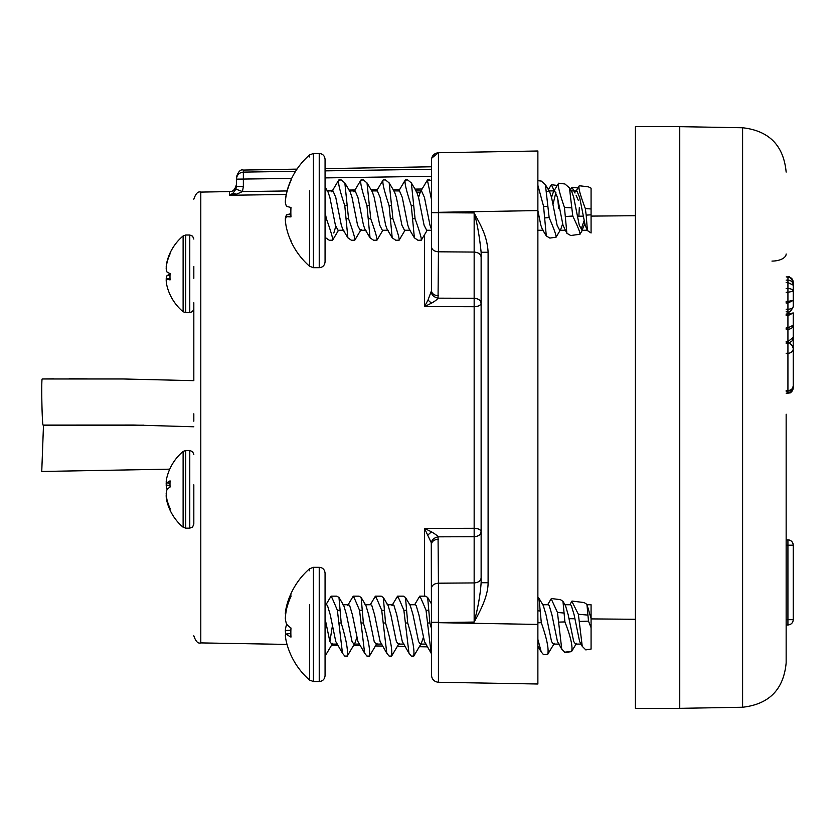 <?xml version="1.0" encoding="UTF-8"?>
<svg xmlns="http://www.w3.org/2000/svg" width="835" height="835" viewBox="0 0 835 835"><rect width="100%" height="100%" fill="white"/><g stroke="black" fill="none" stroke-linecap="round" stroke-linejoin="round"><path stroke-width="1.25" d="M786.153 414.223L786.153 662.917L786.153 420.777L786.153 539.869L787.927 539.869A5.323 5.323 0 0 1 793.25 545.192L787.927 545.192L787.927 539.869L786.153 539.869L787.927 539.869C791.048 540.088 792.822 541.863 793.25 545.192L793.25 619.674C793 622.827 791.225 624.601 787.927 624.997L787.927 619.674L786.153 619.674M568.938 618.704L574.856 618.756M591.076 618.902L635.414 619.288M577.319 216.223L583.206 216.171M591.076 216.098L635.414 215.712M679.753 417.5L679.753 708.341L635.414 708.341L635.414 126.659L679.753 126.659L679.753 708.341L742.597 707.245L742.597 127.755L679.753 126.659L679.753 417.5M786.153 390.519L787.927 390.519A5.323 4.603 0 0 0 793.25 385.906L793.25 387.858C790.265 395.623 789.597 391.907 787.927 393.17L787.927 392.899C791.163 392.596 792.926 390.905 793.25 387.847L793.25 387.858C792.926 391.072 791.163 392.847 787.927 393.16L786.153 393.16L787.927 392.899L787.927 353.278L786.153 353.278M786.215 276.907L787.927 276.907C791.163 277.22 792.926 278.994 793.25 282.22C792.926 279.161 791.163 277.481 787.927 277.178L786.486 276.917M786.153 309.211L787.927 309.211L787.927 301.435L793.25 300.37L787.927 303.074L786.153 303.074L786.153 301.435L787.927 301.435L787.927 292.292L793.25 291.217L793.25 294.64M786.153 311.81L787.927 311.81L787.927 314.012L786.153 314.012L786.153 315.651L787.927 315.651L787.927 327.904L786.153 327.904L786.153 329.23L787.927 329.23L787.927 341.567L793.25 337.434L793.177 347.809M786.153 282.512L787.927 282.512L793.25 285.173L793.25 282.209C787.896 272.398 787.927 278.786 788 276.907L787.927 280.122A5.323 5.052 0 0 1 793.25 285.173L793.25 291.217A5.323 2.662 0 0 0 787.927 288.555L787.927 280.122L786.153 280.122M787.927 314.012L793.25 312.937L787.927 315.651L787.927 314.012M787.927 327.904L793.25 325.191A5.323 4.039 180 0 1 787.927 329.23L787.927 327.904M193.824 484.811L193.824 524.109L192.614 527L189.775 528.158L189.775 450.483L192.614 451.651L193.824 454.543M537.876 238.257L537.876 417.5M193.824 426.779L133.882 425.036L43.055 425.078A23.056 0.751 -91.1 0 1 42.188 413.565A23.056 0.751 -91.1 0 1 41.75 390.509A23.056 0.751 -91.1 0 1 42.178 378.975L122.682 378.965L193.824 380.656L193.824 302.708M193.824 278.326L193.824 266.407M193.824 413.795L193.824 421.205M481.127 580.064L481.127 577.924C480.72 580.92 478.392 582.6 474.155 582.934L474.155 528.284C478.278 528.471 480.595 529.62 481.127 531.697C480.72 534.703 478.392 536.373 474.155 536.717L438.051 536.832C437.78 535.966 435.578 534.296 431.465 531.822L424.493 528.419L474.155 528.284L474.155 306.716L424.493 306.581L431.465 303.178C434.931 301.226 437.123 299.556 438.051 298.168L474.155 298.283C478.392 298.627 480.72 300.297 481.127 303.303C480.595 305.38 478.278 306.518 474.155 306.716L474.155 212.946C478.33 221.494 487.16 233.998 488.099 252.264L488.099 582.736C488.141 596.941 479.06 613.067 474.155 622.054L474.155 582.934L438.438 583.195L438.438 622.315L431.465 622.315L431.465 675.171C431.904 679.398 434.221 681.757 438.438 682.268L537.876 684.001L537.876 624.423L438.438 622.68L438.438 682.268L474.155 682.884L438.438 682.268M431.465 596.409L431.465 674.022M431.465 175.12L431.465 290.768L428 300.068L424.493 306.581L424.493 234.76M537.876 150.999L438.438 152.732L537.876 150.999L537.876 624.423M431.664 158.18L438.438 152.732L438.438 212.32L537.876 210.577L540.829 225.21L542.332 229.343L546.299 235.961L549.847 238.079L556.058 237.213M490.124 151.834L488.36 151.866M420.047 192.509L417.03 192.551M286.228 194.451L229.416 195.275L236.388 194.231L242.453 191.591L287.052 190.954M431.465 227.141L431.465 246.054M421.299 240.177L417.959 240.271L414.379 237.818L411.279 205.65C406.144 190.255 404.171 181.686 405.361 179.942L407.71 179.942L411.352 182.928L416.655 191.81L418.544 197.415L424.086 225.21L426.675 230.272L431.465 230.272L431.465 246.795C431.904 249.78 434.221 251.45 438.438 251.805L438.438 212.685L474.155 212.946C477.119 222.809 479.447 235.919 481.127 252.264L481.127 582.736C480.313 594.791 477.985 607.89 474.155 622.054L431.465 622.68M488.099 582.736L481.127 582.736M431.465 160.978L431.465 159.829C431.904 155.602 434.221 153.243 438.438 152.732C434.221 153.243 431.904 155.602 431.465 159.829L431.465 212.685L438.438 212.685L431.465 212.32M235.929 189.117L242.453 191.591L243.361 186.549L236.388 186.549L235.929 189.117L232.923 193.302L229.416 195.275L229.416 191.591C232.819 191.914 235.146 189.555 236.388 184.504M327.111 190.37L332.664 190.296M349.082 190.056L355.021 189.973M371.064 189.743L377.389 189.649M393.045 189.42L399.746 189.326M415.016 189.107L422.113 189.002M424.493 596.169L424.493 528.419L431.277 542.719L431.465 622.315M438.438 539.212C434.221 539.577 431.904 541.247 431.465 544.232L431.465 588.205C431.904 585.22 434.221 583.55 438.438 583.195L438.051 536.832C434.106 537.803 431.841 539.765 431.277 542.719M431.465 173.951L431.465 167.324M481.127 257.076C480.72 254.08 478.392 252.41 474.155 252.066L438.438 251.805L438.051 298.168C434.106 297.197 431.841 295.235 431.277 292.281M433.803 154.569L433.229 155.153L433.803 154.569M433.24 679.867L433.793 680.421L433.24 679.867M438.438 295.788C434.221 295.423 431.904 293.753 431.465 290.768M236.388 194.231L232.923 193.302M291.645 178.419L236.388 179.149C236.388 176.498 236.388 176.498 236.388 179.149L236.388 186.581M431.465 176.289L325.065 177.907M428 534.932L431.465 531.822M236.388 179.149C236.827 174.964 239.144 172.615 243.361 172.114L243.361 170.069C240.605 169.14 238.288 171.499 236.388 177.166M431.465 169.254L325.065 170.872M295.569 171.321L243.361 172.114L243.361 186.549M170.048 294.661A49.265 5.96 -30.2 0 0 170.058 294.703A49.265 5.96 -30.2 0 0 170.079 294.734A49.453 48.701 -37 0 1 166.969 285.852A49.401 42.324 -11.7 0 1 166.175 280.591A49.401 12.285 -6.2 0 1 166.969 278.973A49.453 6.868 -6.1 0 0 170.079 279.902A49.265 42.241 -76.4 0 1 169.985 276.74A49.265 42.241 -76.4 0 1 170.079 273.556A49.453 6.868 -173.9 0 1 166.969 271.98A49.401 24.956 -173 0 1 166.175 268.776A49.401 47.574 -157.2 0 1 166.969 262.837A49.453 48.701 -37 0 1 170.079 253.871A49.265 5.96 -149.8 0 1 170.058 253.005A49.265 5.96 -149.8 0 1 170.079 252.974A49.453 48.701 -143 0 0 166.969 261.856A49.401 42.324 -168.3 0 0 166.175 267.116A49.401 12.285 -173.8 0 0 166.28 267.461M170.058 253.005A49.474 49.474 0 0 1 183.115 235.961L183.115 311.737L185.714 312.687L189.775 312.687L192.614 311.528L193.824 308.637M170.048 274.151A49.453 6.868 -6.1 0 0 166.969 275.727A49.401 24.956 -7 0 0 166.175 278.921A49.401 47.574 -22.8 0 0 166.28 280.236M169.557 278.692L166.175 278.921M169.996 275.414L166.969 275.727M170.016 278.639L166.969 278.973M166.269 483.976A49.401 19.831 -173.4 0 1 166.175 483.496A49.401 45.81 -163.8 0 1 166.29 482.202M166.269 496.481A49.401 44.954 -14.6 0 1 166.175 495.426A49.401 17.765 -6.4 0 1 166.29 494.904M166.269 494.675A49.401 19.831 -6.6 0 0 166.175 495.155A49.401 45.81 -16.2 0 0 166.186 495.343M166.269 482.171A49.401 44.954 -165.4 0 0 166.175 483.225A49.401 17.765 -173.6 0 0 166.186 483.308M169.985 510.018A49.474 49.474 0 0 0 183.115 527.209L185.714 528.158L185.714 450.483L183.115 451.432L183.115 527.209L185.714 528.158L189.775 528.158M166.436 496.251A49.401 6.346 -6.1 0 0 166.175 496.637A49.401 38.932 -9.8 0 0 166.969 501.459A49.453 47.491 -22 0 0 167.313 502.753A49.453 47.491 -22 0 0 170.079 510.081A49.265 11.095 -30.9 0 1 169.985 509.298A49.265 11.095 -30.9 0 1 170.079 508.411A49.453 47.491 -158 0 1 166.969 499.622A49.401 48.722 -39.1 0 1 166.175 493.527A49.401 29.966 -7.6 0 1 166.969 489.707A49.453 12.796 -6.2 0 1 170.079 487.045A49.265 41.197 -114.3 0 1 170.079 480.866A49.453 12.796 -173.8 0 0 166.969 482.891A49.401 6.346 -173.9 0 1 166.175 482.014A49.401 38.932 -170.2 0 1 166.969 477.182A49.453 47.491 -158 0 1 167.313 475.898A49.474 49.474 0 0 1 183.115 451.432M166.436 482.4A49.401 48.722 -140.9 0 0 166.175 485.114A49.401 29.966 -172.4 0 0 166.969 488.934A49.453 12.796 -173.8 0 0 167.313 489.32M193.824 522.908L193.824 518.18M169.985 483.214L166.969 482.891M167.626 488.997L166.969 488.934M170.006 485.333L166.175 485.114M309.576 604.738L309.576 680.076A73.887 73.887 0 0 1 286.833 643.702A73.845 70.777 -21.5 0 1 286.468 642.261A73.793 57.834 -9.7 0 1 285.32 635.205A73.793 8.945 -6 0 1 286.468 633.984A73.845 19.622 -6.2 0 0 290.977 637.084A73.532 61.362 -65.2 0 1 290.977 627.983A73.845 19.622 -173.8 0 1 286.468 623.975A73.793 45.173 -172.4 0 1 285.32 618.307A73.793 72.843 -139.2 0 1 286.468 609.331A73.845 70.777 -21.5 0 1 290.977 596.388A73.532 17.013 -149.1 0 1 290.851 595.052A73.532 17.013 -149.1 0 1 290.977 593.862A73.845 70.777 -158.5 0 0 286.833 605.114A73.845 70.777 -158.5 0 0 286.468 606.565A73.793 57.834 -170.3 0 0 285.32 613.621A73.793 8.945 -174 0 0 285.706 614.163M309.576 570.764L309.576 568.739L313.407 567.309L313.407 681.517L309.576 680.076L309.576 644.088M286.833 624.413A73.845 19.622 -6.2 0 0 286.468 624.851A73.793 45.173 -7.6 0 0 285.32 630.519A73.793 72.843 -40.8 0 0 285.706 634.652M313.407 567.309L319.231 567.309C322.738 567.623 324.679 569.564 325.065 573.134L325.065 675.692L325.065 656.164L332.695 643.284M553.887 644.098L547.77 654.212C548.981 649.004 546.831 638.504 541.299 622.691L539.013 598.361L537.876 597.15M541.299 622.691L537.938 622.806L537.876 616.898M562.967 601.367L565.462 605.542L568.176 614.717L573.718 641.541L575.545 644.098L576.547 643.284L571.651 651.373C572.894 646.447 570.649 636.625 564.919 621.918L562.967 601.367L560.452 599.655L551.351 598.538L547.645 604.728M551.737 600.01L557.456 612.472L561.757 649.15L565.044 652.448L571.568 651.655M586.629 604.728L591.076 604.728L591.076 627.669L588.498 621.136L586.942 604.394L584.166 602.567L572.006 601.075L569.814 604.728M572.424 602.463L578.363 614.268L582.245 646.342L585.826 649.901L591.076 649.066L585.356 649.745M591.076 627.669L591.076 649.066M537.876 639.349L541.237 651.937L543.564 654.713L547.666 654.588M409.286 604.728L415.183 604.728L416.133 605.438L418.899 614.717L424.441 641.541L431.131 653.189L426.038 610.281C420.934 598.09 418.961 593.883 420.141 597.662M431.465 603.893L427.656 597.474L425.558 596.169L419.734 596.169L414.64 604.728M392.471 604.728L397.564 596.169L403.389 596.169L405.486 597.474L407.71 622.993C412.803 639.735 414.776 650.768 413.628 656.08L411.279 656.08L408.962 653.189L403.869 610.281C398.765 598.09 396.792 593.883 397.971 597.662M370.302 604.728L375.395 596.169L381.219 596.169L383.317 597.474L385.54 622.993C390.634 639.735 392.607 650.768 391.458 656.08L389.11 656.08L386.793 653.189L381.699 610.281C376.595 598.09 374.623 593.883 375.802 597.662M348.132 604.728L353.226 596.169L359.06 596.169L361.148 597.474L363.371 622.993C368.465 639.735 370.448 650.768 369.3 656.08L366.951 656.08L364.634 653.189L359.541 610.281C354.426 598.09 352.454 593.883 353.633 597.662M325.963 604.728L331.067 596.169L336.891 596.169L338.979 597.474L341.202 622.993C346.295 639.735 348.279 650.768 347.13 656.08L344.782 656.08L342.465 653.189L337.371 610.281C332.257 598.09 330.295 593.883 331.464 597.662M582.245 646.342L579.626 641.541L574.083 614.717L571.307 605.438L570.368 604.728L564.46 604.728M561.757 649.15L557.456 641.541L551.914 614.717L549.138 605.438L548.198 604.728L542.291 604.728M408.962 653.189L402.282 641.541L396.74 614.717L393.963 605.438L393.024 604.728L391.928 605.625M391.364 656.508L389.11 656.08L386.793 653.189L380.113 641.541L374.571 614.717L371.794 605.438L370.855 604.728L364.947 604.728M377.034 643.284L369.195 656.508L366.951 656.08L364.634 653.189L357.944 641.541L352.401 614.717L349.625 605.438L348.686 604.728L347.59 605.625M347.13 656.08L344.782 656.08L342.465 653.189L335.774 641.541L330.232 614.717L327.456 605.438L326.516 604.728L325.065 605.281M591.076 618.547L586.942 604.394M554.377 643.284L553.375 644.098L551.549 641.541L546.006 614.717L543.293 605.542L539.013 598.361M423.314 637.606L421.31 643.378L420.37 644.098L418.544 641.541L413.001 614.717L410.288 605.542L405.486 597.474M404.975 646.467L397.377 646.342L391.375 656.487L399.203 643.284L398.201 644.098L396.374 641.541L390.832 614.717L388.118 605.542L383.317 597.474M381.939 644.098L376.032 644.098L374.205 641.541L368.663 614.717L365.949 605.542L361.148 597.474M356.816 637.606L354.865 643.284L347.026 656.508M359.77 644.098L353.863 644.098L352.036 641.541L346.494 614.717L343.78 605.542L338.979 597.474M337.601 644.098L331.693 644.098L329.867 641.541L325.065 618.547L325.065 656.028M329.888 641.614L332.361 626.104M411.279 656.08L413.534 656.508L421.372 643.284M427.656 597.474L429.879 622.993L431.465 628.494M325.065 606.325L325.065 618.547M290.883 630.206L285.32 630.519M287.177 624.789L286.468 624.851M290.851 633.514L286.468 633.984M287.188 606.596L286.468 606.565M290.862 207.435A73.532 63.596 -95.2 0 0 290.851 209A73.532 63.596 -95.2 0 0 290.862 210.587M309.576 190.818L309.576 266.261L313.407 267.691L319.231 267.691C322.738 267.377 324.679 265.436 325.065 261.866L325.065 236.493L325.713 237.808L325.065 236.722M290.977 240.689A73.532 3.319 -30 0 0 290.862 241.085A73.532 3.319 -30 0 0 290.977 241.179A73.845 73.344 -63.6 0 1 286.468 227.924A73.793 66.247 -13.7 0 1 285.32 219.803A73.793 24.507 -6.4 0 1 286.468 216.662A73.845 3.831 -6 0 0 290.977 216.891A73.532 63.596 -84.8 0 1 290.851 212.173A73.532 63.596 -84.8 0 1 290.977 207.456A73.845 3.831 -174 0 1 286.468 206.287A73.793 31.584 -173.4 0 1 285.32 202.289A73.793 69.169 -162.5 0 1 286.468 193.793A73.845 73.344 -63.6 0 1 290.977 180.485A73.532 3.319 -150 0 1 290.862 180.089A73.887 73.887 0 0 1 309.576 154.924L309.576 156.949M290.862 213.739A73.845 3.831 -6 0 0 286.468 214.887A73.793 31.584 -6.6 0 0 285.32 218.885A73.793 69.169 -17.5 0 0 285.372 219.563M325.065 204.314L325.065 186.957L325.065 212.299L326.401 218.77L325.065 218.77L325.065 213.259L325.065 261.866M541.299 181.08L537.938 180.673L541.299 181.08L545.401 184.692L549.66 191.81L551.549 197.415L557.091 225.21L559.68 230.272L565.587 230.272M579.594 234.374C580.878 234.322 578.603 228.216 572.768 216.035L569.46 187.885L564.919 183.982L558.625 183.209L553.417 191.831L551.549 197.425M591.076 214.814L591.076 188.178L588.372 186.842L579.333 185.735L575.586 191.831L576.849 190.933L579.626 197.415L585.168 225.21L587.422 230.596L591.076 232.986L591.076 214.814L586.18 215.138L587.422 230.596M588.498 186.873L579.302 185.746C578.091 187.197 580.106 194.826 585.356 208.625L586.18 215.138M564.919 183.982L558.625 183.209C557.436 184.712 559.377 192.802 564.45 207.456L566.871 233.289L570.722 235.512L579.97 234.27M553 204.335L555.891 192.415M537.876 185.328L543.564 206.297L546.299 235.961M431.465 199.45L427.384 180.109L431.465 180.61M405.215 180.109L407.71 179.942M399.13 240.177L395.8 240.271L392.21 237.818L389.11 205.65C383.975 190.255 382.002 181.686 383.192 179.942L383.046 180.109M376.971 240.177L373.631 240.271L370.041 237.818L366.951 205.65C361.816 190.255 359.833 181.686 361.023 179.942L363.371 179.942L367.014 182.928L370.74 218.77C375.875 233.215 377.848 240.365 376.668 240.209M360.877 180.109L363.371 179.942M354.802 240.177L351.462 240.271L347.882 237.818L344.782 205.65C339.647 190.255 337.664 181.686 338.853 179.942L341.202 179.942L344.845 182.928L348.571 218.77C353.706 233.215 355.679 240.365 354.499 240.209M347.882 237.818L342.82 229.343L341.317 225.21L335.774 197.415L332.998 190.933L331.735 191.831L338.718 180.109L341.202 179.942M332.633 240.177L329.293 240.271L325.713 237.808M566.871 233.289L562.999 225.21L557.456 197.415L554.68 190.933L553.417 191.831M431.465 229.312L429.983 225.21L424.441 197.415L421.498 190.902L420.402 191.831L418.544 197.425M414.379 237.818L409.317 229.343L407.814 225.21L402.282 197.415L399.506 190.933L393.421 190.902M392.21 237.818L387.158 229.343L385.655 225.21L380.113 197.415L377.336 190.933L371.251 190.902M370.041 237.818L364.989 229.343L363.486 225.21L357.944 197.415L355.167 190.933L353.904 191.831M555.713 237.297C556.966 237.307 554.784 230.742 549.159 217.622L545.401 184.692M584.103 220.638L581.609 227.871M584.803 223.749L582.026 230.251L579.26 225.21L573.718 197.415L571.829 191.81L569.46 187.885M562.633 223.749L560.744 229.364M554.503 190.902L548.595 190.902L547.708 191.528M410.413 230.272L404.505 230.272L401.917 225.21L396.374 197.415L394.485 191.81L389.183 182.928L392.909 218.77C398.044 233.215 400.017 240.365 398.838 240.209M388.244 230.272L382.336 230.272L379.748 225.21L374.205 197.415L372.316 191.81L367.014 182.928M361.231 229.364L360.167 230.272L357.578 225.21L352.036 197.415L350.147 191.81L344.845 182.928M343.905 230.272L338.008 230.272L335.409 225.21L329.867 197.415L327.978 191.81L325.065 186.957M326.401 218.77C331.537 233.215 333.509 240.365 332.33 240.209M333.812 233.048L335.743 226.431M385.54 179.942L383.192 179.942L385.54 179.942L389.183 182.928M411.352 182.928L415.078 218.77C420.214 233.215 422.186 240.365 420.997 240.209M313.407 267.691L313.407 153.483L309.576 154.924L313.407 153.483L319.231 153.483C322.738 153.797 324.679 155.738 325.065 159.308L325.065 213.259M290.862 180.256A73.845 73.344 -116.4 0 0 286.468 193.25A73.793 66.247 -166.3 0 0 285.32 201.371A73.793 24.507 -173.6 0 0 285.372 201.621M290.945 216.192L286.468 216.662M290.872 214.428L286.468 214.887M579.302 207.612L578.895 216.213M570.545 189.691L572.006 187.249L574.991 193.042M576.129 195.432L578.363 200.442M557.738 198.667L558.625 208.291M548.376 189.691L551.351 184.712L554.127 190.651M169.745 469.166L41.75 471.472L43.483 425.401L143.923 425.172M786.153 292.292L787.927 292.292L787.927 288.555L786.153 288.555M793.25 347.663L793.25 348.665A5.323 4.603 180 0 1 787.927 353.278L787.927 341.567L786.153 341.567M787.927 311.81L787.927 309.211A5.323 2.714 0 0 0 793.25 306.497L793.25 291.217L793.25 306.497C791.256 311.048 789.482 312.822 787.927 311.81M786.153 545.192L787.927 545.192L787.927 619.674L793.25 619.674L793.25 545.192M786.153 253.986A14.185 7.097 0 0 1 771.968 261.084M792.843 346.619A5.323 2.662 0 0 0 793.25 345.596L793.02 347.13M287.031 644.411L200.797 642.908L200.797 192.092C198.041 191.163 195.724 193.522 193.824 199.189M481.127 252.264L488.099 252.264M431.465 303.178L428 300.068M183.115 235.961L185.714 235.011L185.714 312.687M185.714 235.011L189.775 235.011L189.775 312.687M319.231 567.309L319.231 681.517C322.738 681.203 324.679 679.262 325.065 675.692M564.919 621.918L558.625 622.117M588.498 621.136L579.302 621.438M341.202 622.993L338.853 622.993M339.72 610.281L337.371 610.281M363.371 622.993L361.023 622.993M361.889 610.281L359.541 610.281M385.54 622.993L383.192 622.993M384.058 610.281L381.699 610.281M407.71 622.993L405.361 622.993M406.217 610.281L403.869 610.281M429.879 622.993L427.53 622.993M428.386 610.281L426.038 610.281M571.651 651.373L564.45 652.229M587.548 615.061L578.363 614.268M563.667 613.005L557.456 612.472M547.77 654.212L543.564 654.713M539.786 610.949L537.876 610.782M319.231 153.483L319.231 267.691M348.571 218.77L346.222 218.77M347.13 205.65L344.782 205.65M370.74 218.77L368.392 218.77M369.3 205.65L366.951 205.65M392.909 218.77L390.561 218.77M391.458 205.65L389.11 205.65M429.879 179.942L427.53 179.942M415.078 218.77L412.73 218.77M413.628 205.65L411.279 205.65M591.076 208.948L585.356 208.625M571.651 207.863L564.45 207.456M572.768 216.035L565.504 216.526M549.159 217.622L544.817 217.914M547.77 206.527L543.564 206.297M742.597 707.245C769.108 704.26 783.627 689.48 786.153 662.917M786.153 343.342L787.927 343.342C790.661 343.3 792.425 345.074 793.25 348.665L793.25 387.68M742.597 127.755C769.108 130.74 783.627 145.52 786.153 172.083M679.753 382.18L679.753 381.511L679.753 382.18M786.153 342.851L787.927 342.851C791.538 342.11 793.313 340.336 793.25 337.528L793.25 337.434M786.153 391.229L787.927 391.229C789.252 390.049 791.006 393.337 793.25 385.906M786.153 624.997L787.927 624.997M793.25 313.344L793.25 337.528M325.065 656.164L331.558 645.194L337.768 645.298M347.036 656.487L353.497 645.57L360.177 645.685M369.206 656.487L375.437 645.956L382.576 646.081M413.544 656.487L419.316 646.718L427.384 646.864M200.797 642.908C198.041 643.837 195.724 641.478 193.824 635.811M200.797 192.092L229.416 191.591M500.729 151.646L500.186 151.657M497.629 151.699L497.075 151.709M478.476 682.967L480.198 682.988M243.361 170.069L296.999 169.129M325.065 168.639L431.465 166.781M189.775 235.011L192.614 236.18L193.824 239.071M170.058 294.703A49.474 49.474 0 0 0 183.115 311.737M167.313 502.753A49.474 49.474 0 0 0 183.115 527.209M185.714 450.483L189.775 450.483M309.576 568.739A73.887 73.887 0 0 0 286.833 605.114M541.237 651.937L537.876 646.28M575.545 644.098L581.452 644.098M553.375 644.098L559.283 644.098M420.37 644.098L426.267 644.098M398.201 644.098L404.109 644.098M387.116 604.728L393.024 604.728M342.778 604.728L348.686 604.728M309.576 680.076L313.407 681.517L319.231 681.517M290.862 241.085A73.887 73.887 0 0 0 309.576 266.261M427.384 180.109L420.402 191.831M405.184 180.162L398.796 190.902M383.014 180.162L376.627 190.902M360.856 180.162L354.457 190.902M556.089 237.14L560.191 230.272M580.001 234.207L582.36 230.272M427.186 230.272L421.331 240.115M405.017 230.272L399.161 240.115M382.847 230.272L377.002 240.115M360.678 230.272L354.833 240.115M338.509 230.272L332.664 240.115M581.849 230.272L587.756 230.272M570.764 190.902L576.672 190.902M537.521 230.272L543.418 230.272M415.59 190.902L421.498 190.902M360.167 230.272L366.074 230.272M349.093 190.902L354.99 190.902M326.923 190.902L332.821 190.902M577.903 187.979L572.006 187.249M557.248 185.443L551.351 184.712M87.174 378.85L69.065 378.766M53.544 378.819L42.178 378.975"/></g></svg>

